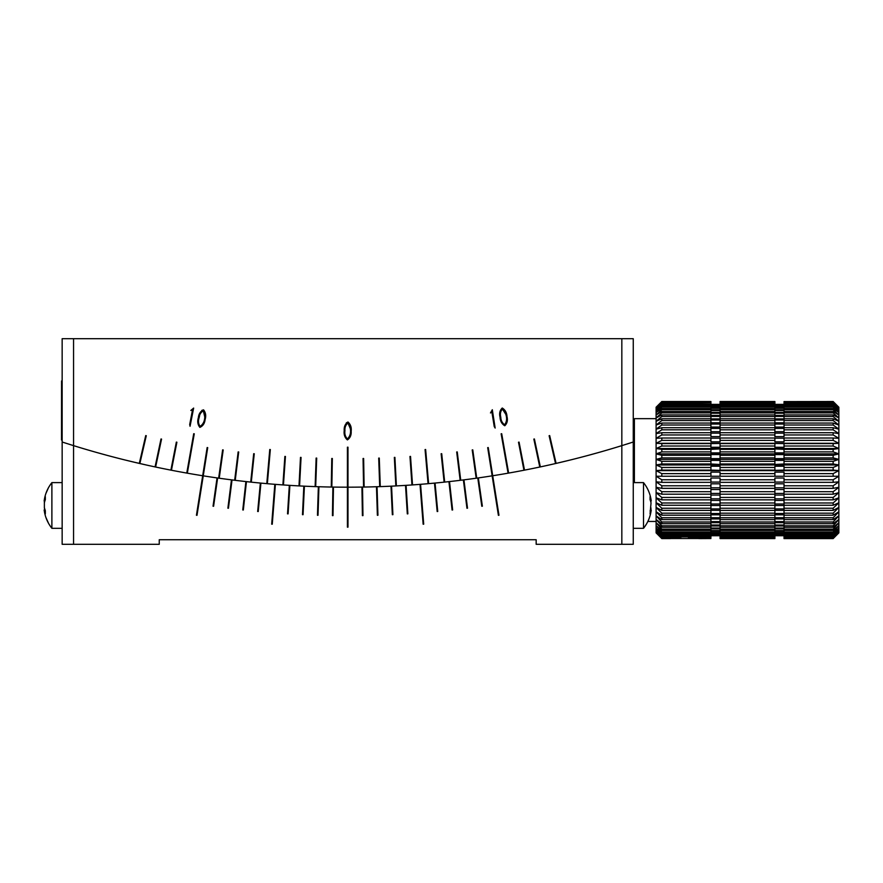 <?xml version="1.0" encoding="UTF-8"?>
<svg xmlns="http://www.w3.org/2000/svg" width="883" height="883" viewBox="0 0 883 883"><rect width="100%" height="100%" fill="white"/><g stroke="black" fill="none" stroke-linecap="round" stroke-linejoin="round"><path stroke-width="1.32" d="M44.878 500.981L44.15 500.981C45.044 494.116 47.627 488.001 51.887 482.615L51.887 528.31L62.152 528.31M51.887 482.615L62.152 482.615M45.254 499.899L44.371 499.899A36.49 26.534 -0 0 1 45.331 496.699L45.331 499.679A36.49 26.534 180 0 0 44.371 502.88L44.371 507.725L45.331 510.76L45.331 513.906L44.371 511.025L45.331 510.882M44.878 509.944A36.49 26.534 -0 0 1 44.371 508.045L44.448 508.045M73.565 338.697L73.565 445.639L62.152 442.019L62.152 338.697L633.254 338.697L633.254 442.019L621.831 445.639L621.831 338.697M192.494 409.966L190.827 410.463L193.653 408.078L190.055 426.257L189.702 424.502L192.494 409.966M198.366 417.725C198.741 413.862 200.474 411.246 203.565 409.855C205.717 412.571 206.236 415.805 205.11 419.535C204.679 423.399 202.947 426.014 199.878 427.394C197.704 424.679 197.196 421.445 198.366 417.725M344.215 430.65C343.917 426.787 345.165 423.906 347.979 422.008C350.562 424.304 351.633 427.394 351.169 431.268C351.423 435.142 350.165 438.034 347.394 439.911C344.767 437.615 343.719 434.524 344.215 430.65M73.565 544.303L62.152 544.303L62.152 442.019L73.565 445.639A925.185 925.185 0 0 0 202.682 475.749A925.185 925.185 0 0 0 203.256 475.838A925.185 925.185 0 0 0 217.052 477.913L213.035 506.191L213.598 506.268L217.626 478.001A925.185 925.185 0 0 0 231.456 479.855L227.88 508.189L228.443 508.255L232.03 479.933A925.185 925.185 0 0 0 245.893 481.566L242.759 509.955L243.322 510.01L246.456 481.632A925.185 925.185 0 0 0 260.353 483.056L257.659 511.489L258.233 511.533L260.915 483.111A925.185 925.185 0 0 0 274.823 484.314L271.688 524.171L272.262 524.215L275.397 484.359A925.185 925.185 0 0 0 289.326 485.341L287.527 513.84L288.101 513.884L289.889 485.385A925.185 925.185 0 0 0 303.829 486.147L302.483 514.668L303.057 514.701L304.403 486.18A925.185 925.185 0 0 0 318.355 486.721L317.461 515.264L318.023 515.286L318.929 486.743A925.185 925.185 0 0 0 332.88 487.074L332.438 515.617L333.001 515.628L333.454 487.074A925.185 925.185 0 0 0 361.942 487.074L362.394 515.628L362.968 515.617L362.516 487.074A925.185 925.185 0 0 0 376.478 486.743L377.372 515.286L377.946 515.264L377.052 486.721A925.185 925.185 0 0 0 390.992 486.18L392.339 514.701L392.913 514.668L391.566 486.147A925.185 925.185 0 0 0 405.507 485.385L407.306 513.884L407.869 513.84L406.081 485.341A925.185 925.185 0 0 0 420.01 484.359L423.145 524.215L423.708 524.171L420.573 484.314A925.185 925.185 0 0 0 434.48 483.111L437.173 511.533L437.736 511.489L435.054 483.056A925.185 925.185 0 0 0 448.939 481.632L452.074 510.01L452.648 509.955L449.513 481.566A925.185 925.185 0 0 0 463.376 479.933L466.952 508.255L467.515 508.189L463.939 479.855A925.185 925.185 0 0 0 477.78 478.001L481.798 506.268L482.372 506.191L478.343 477.913A925.185 925.185 0 0 0 492.151 475.838A925.185 925.185 0 0 0 492.714 475.749A925.185 925.185 0 0 0 508.078 473.178L501.136 433.807L501.699 433.719L508.641 473.078A925.185 925.185 0 0 0 523.95 470.242L518.509 442.217L519.072 442.107L524.513 470.131A925.185 925.185 0 0 0 539.778 467.03L533.84 439.094L534.403 438.983L540.341 466.908A925.185 925.185 0 0 0 555.539 463.542L549.116 435.716L549.679 435.584L556.102 463.409A925.185 925.185 0 0 0 621.831 445.639L621.831 544.303L536.169 544.303L536.169 539.734L159.238 539.734L159.238 544.303L73.565 544.303L73.565 445.639A925.185 925.185 0 0 0 139.304 463.409L145.728 435.584L146.28 435.716L139.856 463.542A925.185 925.185 0 0 0 155.066 466.908L161.004 438.983L161.556 439.094L155.618 467.03A925.185 925.185 0 0 0 170.883 470.131L176.335 442.107L176.898 442.217L171.445 470.242A925.185 925.185 0 0 0 186.766 473.078L193.708 433.719L194.271 433.807L187.328 473.178A925.185 925.185 0 0 0 202.682 475.749L207.152 447.549L207.715 447.637L203.256 475.838A925.185 925.185 0 0 0 218.653 478.144L222.626 449.866L223.2 449.944L219.227 478.222A925.185 925.185 0 0 0 234.668 480.253L238.145 451.919L238.708 451.986L235.231 480.33A925.185 925.185 0 0 0 250.706 482.085L253.697 453.696L254.26 453.752L251.28 482.151A925.185 925.185 0 0 0 266.776 483.641L269.768 449.502L270.33 449.557L267.35 483.696A925.185 925.185 0 0 0 282.88 484.91L284.867 456.434L285.441 456.467L283.443 484.955A925.185 925.185 0 0 0 298.995 485.904L300.485 457.394L301.059 457.416L299.569 485.937A925.185 925.185 0 0 0 315.132 486.61L316.125 458.078L316.699 458.1L315.695 486.632A925.185 925.185 0 0 0 331.268 487.041L331.765 458.487L332.339 458.498L331.842 487.052A925.185 925.185 0 0 0 347.416 487.184L347.416 447.206L347.99 447.206L347.99 487.184A925.185 925.185 0 0 0 363.564 487.052L363.068 458.498L363.63 458.487L364.138 487.041A925.185 925.185 0 0 0 379.701 486.632L378.708 458.1L379.282 458.078L380.275 486.61A925.185 925.185 0 0 0 395.838 485.937L394.337 457.416L394.911 457.394L396.401 485.904A925.185 925.185 0 0 0 411.953 484.955L409.966 456.467L410.529 456.434L412.527 484.91A925.185 925.185 0 0 0 428.056 483.696L425.065 449.557L425.639 449.502L428.619 483.641A925.185 925.185 0 0 0 444.127 482.151L441.136 453.752L441.71 453.696L444.69 482.085A925.185 925.185 0 0 0 460.164 480.33L456.688 451.986L457.251 451.919L460.738 480.253A925.185 925.185 0 0 0 476.18 478.222L472.206 449.944L472.769 449.866L476.743 478.144A925.185 925.185 0 0 0 492.151 475.838L487.681 447.637L488.244 447.549L492.714 475.749A925.185 925.185 0 0 0 621.831 445.639L633.254 442.019L633.254 544.303L621.831 544.303M500.043 417.184C499.083 413.443 499.811 410.385 502.239 408.023C505.197 409.833 506.776 412.692 506.997 416.588C507.924 420.363 507.184 423.421 504.778 425.761C501.798 423.95 500.219 421.092 500.043 417.184M491.875 411.908L490.473 412.946L492.317 409.745L495.153 428.056L494.226 426.522L491.875 411.908M205.397 417.471L205.11 419.535M201.854 410.385L203.565 409.855M346.279 422.946L347.979 422.008M200.11 426.412C198.388 423.961 198.046 421.125 199.072 417.902C199.392 414.613 200.827 412.251 203.366 410.838L204.757 416.897C204.701 421.125 203.156 424.304 200.11 426.412L198.995 425.087M199.072 417.902L199.525 416.202M203.366 410.838L204.271 411.743M350.363 428.741C351.048 432.902 350.076 436.301 347.449 438.917C345.33 436.787 344.491 434.061 344.944 430.705C344.69 427.405 345.695 424.844 347.946 423.001L350.363 428.741C351.048 432.902 350.076 436.301 347.449 438.917L346.114 437.791M506.036 423.134L504.657 424.767C502.206 423.045 500.904 420.496 500.771 417.118C499.955 413.917 500.495 411.213 502.394 409.006L505.771 414.237C507.162 418.222 506.798 421.732 504.657 424.767C502.206 423.045 500.904 420.496 500.771 417.118C499.955 413.917 500.495 411.213 502.394 409.006M650.374 509.944L651.246 509.944C650.363 516.809 647.78 522.924 643.508 528.31L643.508 482.615L633.254 482.615M643.508 528.31L633.254 528.31M650.076 510.882L651.036 511.025L650.065 513.906L651.036 502.88A36.49 26.534 180 0 0 650.065 499.679L650.065 496.699A36.49 26.534 0 0 1 651.036 499.899L650.153 499.899M650.959 508.045L651.036 508.045A36.49 26.534 0 0 1 650.528 509.944M44.371 499.679L44.371 502.758A36.49 3.598 -0 0 1 44.404 502.736M62.152 440.22A923.475 923.475 0 0 1 61.512 440.01L61.556 380.959A867.503 867.503 0 0 0 62.152 381.158M670.561 538.52L698.74 538.52M202.682 475.749L196.434 515.242L196.997 515.33L203.256 475.838A925.185 925.185 0 0 1 202.682 475.749M498.972 515.242L492.714 475.749A925.185 925.185 0 0 1 492.151 475.838L498.398 515.33L498.972 515.242M347.99 527.162L347.99 487.184A925.185 925.185 0 0 1 347.416 487.184L347.416 527.162L347.99 527.162M148.598 465.507L139.856 463.542M139.304 463.409L124.525 459.866M107.505 455.462L96.402 452.405M94.812 451.953L86.722 449.613M131.302 461.522L147.34 465.231M546.809 465.507L555.539 463.542M556.102 463.409L570.882 459.866M587.89 455.462L598.994 452.405M834.192 537.537L838.85 532.835L833.144 538.52L784.027 538.586L833.144 538.586L838.85 532.879L838.85 519.513L833.144 523.674L833.144 521.996L838.85 515.849L833.144 519.634L833.144 517.78L838.85 511.809L833.144 515.186L833.144 513.178L838.85 507.427L833.144 510.385L833.144 508.233L838.85 502.758L833.144 505.253L833.144 502.979L838.85 497.813L833.144 499.844L833.144 497.449L838.85 492.648L833.144 494.193L833.144 491.71L838.85 487.306L833.144 488.343L833.144 485.793L838.85 481.82L833.144 482.35L833.144 479.756L838.85 476.246L833.144 476.257L833.144 473.63L838.85 470.617L833.144 470.109L833.144 467.482L838.85 464.977L833.144 463.972L833.144 461.356L838.85 459.392L833.144 457.88L833.144 455.297L838.85 453.884L833.144 451.875L833.144 449.359L838.85 448.509L833.144 446.025L833.144 443.586L838.85 443.299L833.144 440.374L833.144 438.023L838.85 438.31L833.144 434.955L833.144 432.725L838.85 433.586L833.144 429.822L833.144 427.725L838.85 429.149L833.144 425.01L833.144 423.056L838.85 425.032L833.144 420.562L833.144 418.774L838.85 421.29L833.144 416.511L833.144 414.911L838.85 417.935L833.144 412.891L833.144 411.489L838.85 414.999L833.144 409.734L833.144 408.531L838.85 412.516L833.144 407.063L833.144 406.07L838.85 410.485L833.144 404.9L833.144 404.127L838.85 408.939L833.144 403.255L838.85 407.88L833.144 401.842L838.85 407.328L833.144 401.522L838.85 407.229L838.85 519.513L833.144 525.793L784.027 525.793L784.027 521.996L833.144 521.996M833.144 538.52L838.85 532.383L833.144 537.979L838.85 531.423L833.144 536.886L838.85 529.977L833.144 535.253L838.85 528.034L833.144 533.1L833.144 532.019L838.85 525.639L833.144 530.429L833.144 529.149L838.85 522.791L833.144 527.283L784.027 527.283L784.027 529.149L833.144 529.149M661.808 523.674L656.102 519.513L661.808 525.793L710.925 525.793L710.925 523.674L661.808 523.674L661.808 521.996L710.925 521.996L710.925 523.674M661.808 525.793L661.808 527.283L656.102 522.791L656.102 407.229L661.808 401.522L656.102 407.328L661.808 401.842L656.102 407.88L661.808 402.714L656.102 408.939L661.808 404.127L656.102 410.485L661.808 406.07L661.808 407.063L656.102 412.516L661.808 408.531L661.808 409.734L656.102 414.999L661.808 411.489L661.808 412.891L656.102 417.935L661.808 414.911L661.808 416.511L656.102 421.29L661.808 418.774L661.808 420.562L656.102 425.032L661.808 423.056L661.808 425.01L656.102 429.149L661.808 427.725L661.808 429.822L656.102 433.586L661.808 432.725L661.808 434.955L656.102 438.31L661.808 438.023L661.808 440.374L656.102 443.299L661.808 443.586L661.808 446.025L656.102 448.509L661.808 449.359L661.808 451.875L656.102 453.884L661.808 455.297L661.808 457.88L656.102 459.392L661.808 461.356L661.808 463.972L656.102 464.977L661.808 467.482L661.808 470.109L656.102 470.617L661.808 473.63L661.808 476.257L656.102 476.246L661.808 479.756L661.808 482.35L656.102 481.82L661.808 485.793L661.808 488.343L656.102 487.306L661.808 491.71L661.808 494.193L656.102 492.648L661.808 497.449L661.808 499.844L656.102 497.813L661.808 502.979L661.808 505.253L656.102 502.758L661.808 508.233L661.808 510.385L656.102 507.427L661.808 513.178L661.808 515.186L656.102 511.809L661.808 517.78L661.808 519.634L656.102 515.849L661.808 521.996M660.76 537.537L656.102 532.879L656.102 522.791L661.808 529.149L661.808 530.429L656.102 525.639L661.808 532.019L661.808 533.1L656.102 528.034L661.808 534.392L661.808 535.253L656.102 529.977L661.808 536.246L656.102 531.423L661.808 537.979L656.102 532.383L661.808 538.52L656.102 532.835L661.808 538.586L670.462 538.586M833.144 523.674L784.027 523.674M833.144 519.634L784.027 519.634L784.027 517.78L833.144 517.78M833.144 515.186L784.027 515.186L784.027 513.178L833.144 513.178M833.144 510.385L784.027 510.385L784.027 508.233L833.144 508.233M833.144 505.253L784.027 505.253L784.027 502.979L833.144 502.979M833.144 499.844L784.027 499.844L784.027 497.449L833.144 497.449M833.144 494.193L784.027 494.193L784.027 491.71L833.144 491.71M833.144 488.343L784.027 488.343L784.027 485.793L833.144 485.793M833.144 482.35L784.027 482.35L784.027 479.756L833.144 479.756M833.144 476.257L784.027 476.257L784.027 473.63L833.144 473.63M833.144 470.109L784.027 470.109L784.027 467.482L833.144 467.482M833.144 463.972L784.027 463.972L784.027 461.356L833.144 461.356M833.144 457.88L784.027 457.88L784.027 455.297L833.144 455.297M833.144 451.875L784.027 451.875L784.027 449.359L833.144 449.359M833.144 446.025L784.027 446.025L784.027 443.586L833.144 443.586M833.144 440.374L784.027 440.374L784.027 438.023L833.144 438.023M833.144 434.955L784.027 434.955L784.027 432.725L833.144 432.725M833.144 429.822L784.027 429.822L784.027 427.725L833.144 427.725M833.144 425.01L784.027 425.01L784.027 423.056L833.144 423.056M833.144 420.562L784.027 420.562L784.027 418.774L833.144 418.774M833.144 416.511L784.027 416.511L784.027 414.911L833.144 414.911M833.144 412.891L784.027 412.891L784.027 411.489L833.144 411.489M833.144 409.734L784.027 409.734L784.027 408.531L833.144 408.531M833.144 407.063L784.027 407.063L784.027 406.07L833.144 406.07M833.144 404.9L784.027 404.9L784.027 404.127L833.144 404.127M833.144 403.255L784.027 403.255L833.144 402.714M833.144 402.151L784.027 402.151L833.144 401.842M833.144 401.599L784.027 401.599L833.144 401.522M784.027 538.52L833.144 538.354M833.144 537.979L784.027 537.979L833.144 537.57M833.144 536.886L784.027 536.886L784.027 536.246L833.144 536.246M833.144 535.253L784.027 535.253L784.027 534.392L833.144 534.392M833.144 533.1L784.027 533.1L784.027 532.019L833.144 532.019M833.144 530.429L784.027 530.429L784.027 529.149M661.808 517.78L710.925 517.78L710.925 519.634L661.808 519.634M661.808 513.178L710.925 513.178L710.925 515.186L661.808 515.186M661.808 508.233L710.925 508.233L710.925 510.385L661.808 510.385M661.808 502.979L710.925 502.979L710.925 505.253L661.808 505.253M661.808 497.449L710.925 497.449L710.925 499.844L661.808 499.844M661.808 491.71L710.925 491.71L710.925 494.193L661.808 494.193M661.808 485.793L710.925 485.793L710.925 488.343L661.808 488.343M661.808 479.756L710.925 479.756L710.925 482.35L661.808 482.35M661.808 473.63L710.925 473.63L710.925 476.257L661.808 476.257M661.808 467.482L710.925 467.482L710.925 470.109L661.808 470.109M661.808 461.356L710.925 461.356L710.925 463.972L661.808 463.972M661.808 455.297L710.925 455.297L710.925 457.88L661.808 457.88M661.808 449.359L710.925 449.359L710.925 451.875L661.808 451.875M661.808 443.586L710.925 443.586L710.925 446.025L661.808 446.025M661.808 438.023L710.925 438.023L710.925 440.374L661.808 440.374M661.808 432.725L710.925 432.725L710.925 434.955L661.808 434.955M661.808 427.725L710.925 427.725L710.925 429.822L661.808 429.822M661.808 423.056L710.925 423.056L710.925 425.01L661.808 425.01M661.808 418.774L710.925 418.774L710.925 420.562L661.808 420.562M661.808 414.911L710.925 414.911L710.925 416.511L661.808 416.511M661.808 411.489L710.925 411.489L710.925 412.891L661.808 412.891M661.808 408.531L710.925 408.531L710.925 409.734L661.808 409.734M661.808 406.07L710.925 406.07L710.925 407.063L661.808 407.063M661.808 404.127L710.925 404.127L710.925 404.9L661.808 404.9M661.808 402.714L710.925 402.714L661.808 403.255M661.808 401.842L710.925 401.842L661.808 402.151M661.808 401.522L710.925 401.522L661.808 401.599M698.839 538.586L710.925 538.52L698 538.52M671.312 538.52L661.808 538.52M661.808 538.354L672.625 538.354M696.676 538.354L710.925 538.52M675.771 537.979L661.808 537.979M661.808 537.57L680.859 537.57M688.442 537.57L710.925 537.57L693.53 537.979M661.808 536.246L710.925 536.246L710.925 536.886L661.808 536.886M661.808 534.392L710.925 534.392L710.925 535.253L661.808 535.253M661.808 532.019L710.925 532.019L710.925 533.1L661.808 533.1M661.808 529.149L710.925 529.149L710.925 530.429L661.808 530.429M784.027 519.634L784.027 521.996M784.027 515.186L784.027 517.78M784.027 510.385L784.027 513.178M710.925 508.233L710.925 505.506L720.064 505.506L720.064 525.793L774.888 525.793L774.888 505.506L784.027 505.506L784.027 508.233M710.925 502.979L710.925 500.407L720.064 500.407L720.064 505.253L774.888 505.253L774.888 500.407L784.027 500.407L784.027 502.979M710.925 497.449L710.925 495.065L720.064 495.065L720.064 499.844L774.888 499.844L774.888 495.065L784.027 495.065L784.027 497.449M710.925 491.71L710.925 489.524L720.064 489.524L720.064 494.193L774.888 494.193L774.888 489.524L784.027 489.524L784.027 491.71M710.925 485.793L710.925 483.818L720.064 483.818L720.064 488.343L774.888 488.343L774.888 483.818L784.027 483.818L784.027 485.793M710.925 479.756L710.925 478.012L720.064 478.012L720.064 482.35L774.888 482.35L774.888 478.012L784.027 478.012L784.027 479.756M784.027 476.246L774.888 476.246L774.888 472.129L784.027 472.129L784.027 473.63M784.027 470.109L774.888 470.363L774.888 466.235L784.027 466.235L784.027 467.482M784.027 463.972L774.888 464.48L774.888 460.374L784.027 460.374L784.027 461.356M784.027 457.88L784.027 458.63L774.888 458.63L774.888 454.59L784.027 454.59L784.027 455.297M784.027 451.875L784.027 452.88L774.888 452.88L774.888 448.939L784.027 449.359M784.027 446.025L784.027 447.262L774.888 447.262L774.888 443.443L784.027 443.586M784.027 440.374L784.027 441.842L774.888 441.842L774.888 438.023L720.064 438.023L720.064 441.842L710.925 441.842L710.925 440.374M784.027 434.955L784.027 436.632L774.888 436.632L774.888 432.725L720.064 432.725L720.064 436.632L710.925 436.632L710.925 434.955M784.027 429.822L784.027 431.699L774.888 431.699L774.888 427.725L720.064 427.725L720.064 431.699L710.925 431.699L710.925 429.822M784.027 425.01L784.027 427.074L774.888 427.074L774.888 423.056L720.064 423.056L720.064 427.074L710.925 427.074L710.925 425.01M784.027 420.562L784.027 422.802L774.888 422.802L774.888 401.522L720.064 401.522L720.064 406.07L710.925 406.092L710.925 404.9M784.027 416.511L784.027 418.774M784.027 412.891L784.027 414.911M784.027 409.734L784.027 411.489M784.027 407.063L784.027 408.531M784.027 404.9L784.027 406.07L720.064 406.07L720.064 422.802L710.925 422.802L710.925 420.562M784.027 403.255L784.027 404.127M784.027 402.151L784.027 402.714M784.027 536.886L784.027 537.57M784.027 535.253L784.027 536.246M710.925 534.392L710.925 533.1L720.064 533.133L720.064 538.586L774.888 538.586L774.888 533.1L784.027 533.133L784.027 534.392M784.027 530.429L784.027 532.019M710.925 521.996L710.925 519.634M710.925 517.78L710.925 515.186M710.925 513.178L710.925 510.385M710.925 473.63L710.925 472.129L720.064 472.129L720.064 476.257L710.925 476.246M710.925 467.482L710.925 466.235L720.064 466.235L720.064 470.363L710.925 470.109M710.925 461.356L710.925 460.374L720.064 460.374L720.064 464.48L710.925 463.972M710.925 455.297L710.925 454.59L720.064 454.59L720.064 458.63L710.925 458.63L710.925 457.88M710.925 449.359L720.064 448.939L720.064 452.88L710.925 452.88L710.925 451.875M710.925 443.586L720.064 443.443L720.064 447.262L710.925 447.262L710.925 446.025M710.925 418.774L710.925 416.511M710.925 414.911L710.925 412.891M710.925 411.489L710.925 409.734M710.925 408.531L710.925 407.063M710.925 404.127L710.925 403.255M710.925 402.714L710.925 402.151M710.925 537.57L710.925 536.886M710.925 536.246L710.925 535.253M710.925 532.019L710.925 530.429M710.925 529.149L710.925 527.283L661.808 527.283M784.027 521.599L774.888 521.599M774.888 518.939L784.027 518.939M784.027 517.736L774.888 517.736M774.888 514.811L784.027 514.811M784.027 513.498L774.888 513.498M774.888 510.319L784.027 510.319M784.027 508.906L774.888 508.906M784.027 504.005L774.888 504.005M784.027 498.829L774.888 498.829M784.027 493.42L774.888 493.42M784.027 487.824L774.888 487.824M784.027 482.085L774.888 482.085M774.888 438.167L784.027 438.167M774.888 433.156L784.027 433.156M774.888 428.432L784.027 428.432M774.888 424.039L784.027 424.039M774.888 420.032L784.027 420.032M784.027 418.895L774.888 418.895M774.888 416.412L784.027 416.412M784.027 415.418L774.888 415.418M774.888 413.233L784.027 413.233M784.027 412.372L774.888 412.372M774.888 410.507L784.027 410.507M784.027 409.789L774.888 409.789M774.888 408.266L784.027 408.266M784.027 407.692L774.888 407.692M774.888 406.522L784.027 406.522M774.888 405.286L784.027 405.286M784.027 405.01L774.888 405.01M774.888 404.569L784.027 404.569M784.027 404.458L774.888 404.458M774.888 535.727L784.027 535.727M774.888 535.385L784.027 535.385M784.027 535.175L774.888 535.175M774.888 534.513L784.027 534.513M784.027 534.149L774.888 534.149M784.027 532.615L774.888 532.615M774.888 531.235L784.027 531.235M784.027 530.573L774.888 530.573M774.888 528.851L784.027 528.851M784.027 528.034L774.888 528.034M774.888 525.981L784.027 525.981M720.064 521.599L710.925 521.599M710.925 518.939L720.064 518.939M720.064 517.736L710.925 517.736M710.925 514.811L720.064 514.811M720.064 513.498L710.925 513.498M710.925 510.319L720.064 510.319M720.064 508.906L710.925 508.906M720.064 504.005L710.925 504.005M720.064 498.829L710.925 498.829M720.064 493.42L710.925 493.42M720.064 487.824L710.925 487.824M720.064 482.085L710.925 482.085M710.925 438.167L720.064 438.167M710.925 433.156L720.064 433.156M710.925 428.432L720.064 428.432M710.925 424.039L720.064 424.039M710.925 420.032L720.064 420.032M720.064 418.895L710.925 418.895M710.925 416.412L720.064 416.412M720.064 415.418L710.925 415.418M710.925 413.233L720.064 413.233M720.064 412.372L710.925 412.372M710.925 410.507L720.064 410.507M720.064 409.789L710.925 409.789M710.925 408.266L720.064 408.266M720.064 407.692L710.925 407.692M710.925 406.522L720.064 406.522M710.925 405.286L720.064 405.286M720.064 405.01L710.925 405.01M710.925 404.569L720.064 404.569M720.064 404.458L710.925 404.458M710.925 535.727L720.064 535.727M710.925 535.385L720.064 535.385M720.064 535.175L710.925 535.175M710.925 534.513L720.064 534.513M720.064 534.149L710.925 534.149M720.064 532.615L710.925 532.615M710.925 531.235L720.064 531.235M720.064 530.573L710.925 530.573M710.925 528.851L720.064 528.851M720.064 528.034L710.925 528.034M710.925 525.981L720.064 525.981M774.888 532.019L774.888 527.283L720.064 527.283L720.064 533.1L774.888 533.1L774.888 532.019L720.064 532.019M774.888 523.674L720.064 523.674M720.064 521.996L774.888 521.996M774.888 519.634L720.064 519.634M720.064 517.78L774.888 517.78M774.888 515.186L720.064 515.186M720.064 513.178L774.888 513.178M774.888 510.385L720.064 510.385M720.064 508.233L774.888 508.233M720.064 502.979L774.888 502.979M720.064 497.449L774.888 497.449M720.064 491.71L774.888 491.71M720.064 485.793L774.888 485.793M720.064 479.756L774.888 479.756M774.888 476.257L720.064 476.257M720.064 473.63L774.888 473.63M774.888 470.109L720.064 470.109M720.064 467.482L774.888 467.482M774.888 463.972L720.064 463.972M720.064 461.356L774.888 461.356M774.888 457.88L720.064 457.88M720.064 455.297L774.888 455.297M774.888 451.875L720.064 451.875M720.064 449.359L774.888 449.359M774.888 446.025L720.064 446.025M720.064 443.586L774.888 443.586M774.888 440.374L720.064 440.374M774.888 434.955L720.064 434.955M774.888 429.822L720.064 429.822M774.888 425.01L720.064 425.01M774.888 420.562L720.064 420.562M720.064 418.774L774.888 418.774M774.888 416.511L720.064 416.511M720.064 414.911L774.888 414.911M774.888 412.891L720.064 412.891M720.064 411.489L774.888 411.489M774.888 409.734L720.064 409.734M720.064 408.531L774.888 408.531M774.888 407.063L720.064 407.063M774.888 404.9L720.064 404.9M720.064 404.127L774.888 404.127M774.888 403.255L720.064 403.255M720.064 402.714L774.888 402.714M774.888 402.151L720.064 402.151M720.064 401.842L774.888 401.842M774.888 401.599L720.064 401.599M774.888 538.52L720.064 538.52M720.064 538.354L774.888 538.354M774.888 537.979L720.064 537.979M720.064 537.57L774.888 537.57M774.888 536.886L720.064 536.886M720.064 536.246L774.888 536.246M774.888 535.253L720.064 535.253M720.064 534.392L774.888 534.392M774.888 530.429L720.064 530.429M720.064 529.149L774.888 529.149M720.064 525.793L720.064 527.283M774.888 527.283L774.888 525.793M710.925 522.67L720.064 522.67M720.064 525.032L710.925 525.032M774.888 522.67L784.027 522.67M784.027 525.032L774.888 525.032M710.925 525.793L710.925 527.283M784.027 527.283L784.027 525.793M833.144 527.283L833.144 525.793M656.102 418.652L634.391 418.652L634.391 482.615M656.102 521.456L647.846 521.456L647.151 522.802M656.102 443.299L838.85 443.299M656.102 448.509L838.85 448.509M656.102 453.884L838.85 453.884M656.102 459.392L838.85 459.392M656.102 464.977L838.85 464.977M656.102 470.617L838.85 470.617M45.022 509.944L44.15 509.944C45.044 516.809 47.627 522.924 51.887 528.31M650.528 500.981L651.246 500.981C650.363 494.116 647.78 488.001 643.508 482.615M45.364 515.793L45.728 516.963M45.806 517.195L48.609 523.464M48.653 523.531L49.062 524.226M49.095 524.292L50.993 527.14M51.059 527.228L51.832 528.233M45.364 495.12L45.784 493.807M45.861 493.575L48.455 487.747M48.488 487.681L48.94 486.897M48.973 486.842L50.993 483.785M51.059 483.707L51.832 482.692M647.118 522.879L646.588 523.818M646.555 523.873L644.402 527.14M644.347 527.228L643.575 528.233M784.027 404.381L774.888 404.381M720.064 404.381L710.925 404.381M633.254 419.8L634.391 418.652"/></g></svg>
